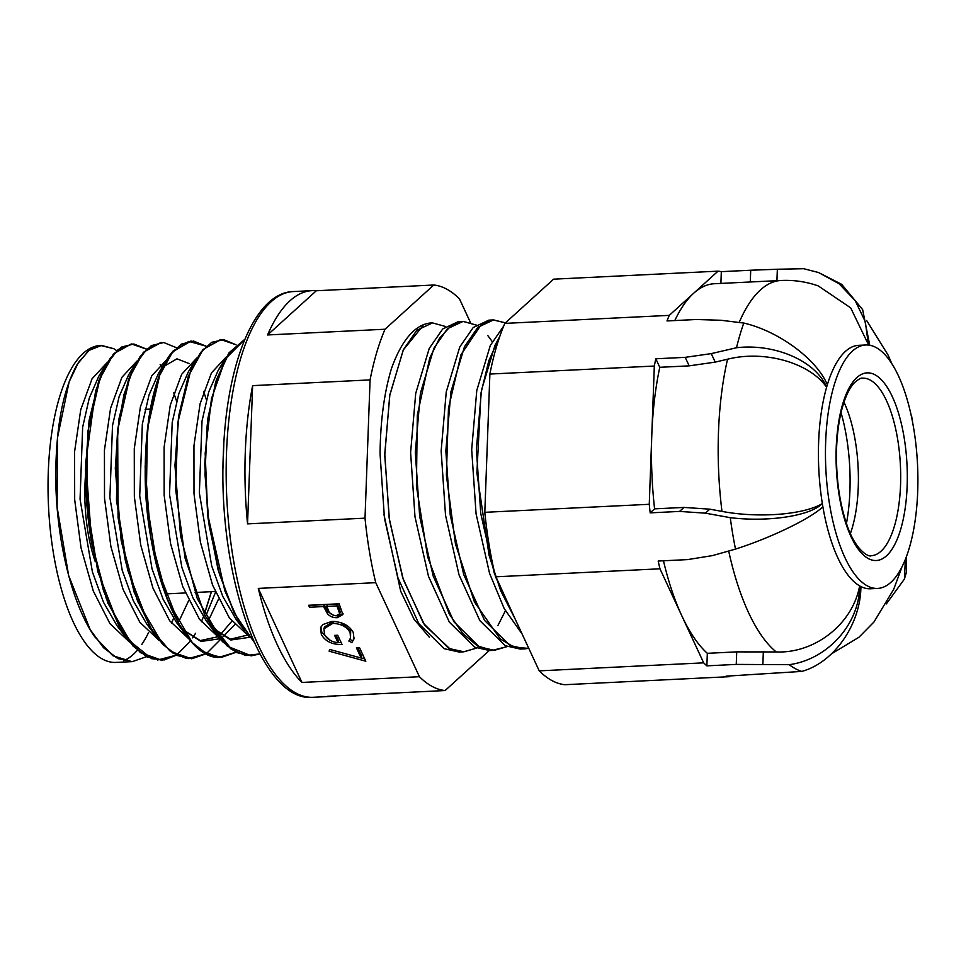 <?xml version="1.0" encoding="UTF-8"?>
<svg xmlns="http://www.w3.org/2000/svg" width="966" height="966" viewBox="0 0 966 966"><rect width="100%" height="100%" fill="white"/><g stroke="black" fill="none" stroke-linecap="round" stroke-linejoin="round"><path stroke-width="1.45" d="M917.7 491.501A121.861 45.897 -92.8 0 1 877.623 588.415A121.861 45.897 -92.8 0 1 825.664 441.897A121.861 45.897 -92.8 0 1 865.753 344.983A121.861 45.897 -92.8 0 1 917.7 491.501M663.461 560.775A190.411 71.713 87.2 0 0 681.827 615.825A190.411 71.713 87.2 0 0 707.329 653.318L736.72 651.881L776.217 651.941C814.724 653.608 852.724 624.072 859.631 585.879A121.861 45.897 87.2 0 0 860.911 586.567C860.646 624.809 833.537 662.905 801.708 671.418L726.046 676.176A203.114 76.495 87.2 0 0 729.342 676.683L564.905 684.701A203.114 76.495 -92.8 0 1 539.233 670.863L495.546 576.823A203.114 76.495 -92.8 0 1 484.811 512.318L489.883 374.059L654.32 366.042A203.114 76.495 87.2 0 1 655.829 358.784L659.778 367.297A190.411 71.713 87.2 0 0 651.784 435.171A190.411 71.713 87.2 0 0 654.586 508.853L683.976 507.428L709.805 509.167L721.976 511.388C758.081 518.247 803.627 514.866 822.344 503.552A121.861 45.897 -92.8 0 1 818.625 442.247A121.861 45.897 -92.8 0 1 826.606 387.245C809.448 362.528 764.118 349.958 727.555 359.207L715.202 362.117L689.169 365.86L685.22 357.348L711.254 353.616L715.202 362.117M709.805 509.167L705.397 513.163L730.272 517.667C768.32 522.304 810.245 515.965 822.344 503.552A121.861 45.897 87.2 0 0 822.875 506.764A121.861 45.897 -92.8 0 0 859.631 585.879C859.619 623.939 827.548 659.585 789.198 664.68L736.261 664.403L736.72 651.881M877.623 588.415L870.571 588.765A121.861 45.897 -92.8 0 1 860.911 586.567M659.778 367.297L689.169 365.86M711.254 353.616L736.503 347.736C774.817 343.256 815.884 360.97 826.606 387.245A121.861 45.897 87.2 0 1 827.343 384.722A121.861 45.897 -92.8 0 1 858.702 345.321L865.753 344.983M869.75 345.248L862.638 309.615L841.688 284.354L818.528 272.521L839.092 283.762L855.188 300.643L865.307 321.702L868.458 345.055M489.883 374.059A203.114 76.495 -92.8 0 1 504.832 323.393L553.59 279.174L718.028 271.156L693.648 293.266A190.411 71.713 87.2 0 0 674.799 320.555M750.292 281.975L750.715 270.226L721.324 271.663A203.114 76.495 87.2 0 0 718.028 271.156M750.715 270.226L777.352 269.248L776.93 280.683M818.528 272.521L803.712 268.705L777.352 269.248M739.183 322.475A190.411 71.713 -92.8 0 1 781.108 280.478C793.919 279.899 806.308 281.71 818.274 285.924L850.672 307.852L867.673 343.063M781.108 280.478L714.417 283.726A190.411 71.713 87.2 0 0 693.648 293.266L669.269 315.375A203.114 76.495 87.2 0 0 666.987 320.941L696.377 319.505L721.083 320.277L743.784 323.055A203.114 76.495 -92.8 0 0 736.503 347.736M655.829 358.784L685.22 357.348M504.832 323.393L669.269 315.375M827.343 384.722C816.536 358.99 778.487 331.048 743.784 323.055M822.875 506.764C810.631 518.621 770.832 537.82 735.5 549.099L712.449 555.607L687.575 559.604L658.184 561.041A203.114 76.495 87.2 0 0 659.983 568.805L703.671 662.845A203.114 76.495 87.2 0 0 706.87 665.84L736.261 664.403M495.546 576.823L659.983 568.805M735.5 549.099A203.114 76.495 -92.8 0 1 730.272 517.667M705.397 513.163L679.569 511.425L683.976 507.428M484.811 512.318L649.261 504.3A203.114 76.495 87.2 0 0 650.178 512.861L679.569 511.425M801.708 671.418A203.114 76.495 -92.8 0 1 789.198 664.68M539.233 670.863L703.671 662.845M905.371 559.314L904.405 579.081L906.422 572.246L906.337 556.851M904.405 579.081L886.353 603.907M912.616 422.371L911.578 415.839M721.324 271.663L720.902 283.412M654.586 508.853L650.178 512.861M707.329 653.318L706.87 665.84M729.342 676.683L730.127 675.971M654.32 366.042L649.261 504.3M476.383 449.359L480.766 513.586L494.266 573.14L515.083 618.892L500.678 590.697L489.086 555.341L476.878 472.845L481.008 392.981L488.808 360.753L499.724 336.639L495.003 345.248L481.479 390.24L476.383 449.359M503.709 326.061L490.305 345.478L476.781 390.469L471.686 449.588L476.069 513.815L489.569 573.369L504.228 608.652L522.063 633.925M445.845 450.844L450.228 515.071L463.728 574.625L484.57 620.413L509.867 645.457L524.9 648.838L528.776 648.367L514.492 647.353L500.267 638.973L474.415 601.951L455.445 543.894L446.389 475.212L448.478 408.159L460.987 354.727L481.31 324.491L493.179 319.951L505.447 322.837L493.541 319.927L477.929 327.269L464.465 346.746L450.941 391.737L445.845 450.844M493.554 319.915L488.856 320.144L473.231 327.498L459.768 346.975L446.244 391.967L441.148 451.074L445.531 515.301L459.031 574.855L479.873 620.643L505.17 645.686L520.203 649.067L524.9 648.838M476.19 325.023L463.004 321.412L447.391 328.754L433.927 348.231L420.403 393.222L415.308 452.342L419.691 516.568L433.191 576.11L454.032 621.899L479.329 646.942L494.363 650.323L507.15 646.604L492.455 650.335L477.47 645.952L462.847 633.624L449.275 614.002L427.672 557.008L416.418 486.103L417.312 415.151L429.749 358.024L439.482 338.317L450.88 325.892L463.33 321.412L476.166 325.047M463.016 321.412L458.307 321.642L442.694 328.983L429.23 348.46L415.706 393.452L410.61 452.571L414.994 516.798L428.493 576.34L449.335 622.128L474.632 647.172L489.665 650.553L494.363 650.323M445.652 326.52L432.478 322.898L416.853 330.239L403.39 349.728L389.866 394.708L384.77 453.827L389.153 518.054L402.653 577.608L423.494 623.396L448.792 648.44L463.825 651.808L476.612 648.089L463.583 651.808L450.265 649.128L424.617 625.099L403.353 579.733L389.443 520.07L384.758 455.336L389.709 395.565L403.245 350.006L422.975 325.723M432.478 322.898L431.404 322.958A165.029 62.15 87.2 0 0 391.363 368.903C384.142 392.945 380.375 421.333 380.073 454.056L384.456 518.283L397.956 577.837L418.797 623.625L444.094 648.669L459.128 652.038L463.825 651.808M850.382 533.582A88.86 33.46 87.2 0 0 858.255 487.069A88.86 33.46 87.2 0 0 843.97 402.206M841.036 412.651A104.099 39.195 -92.8 0 1 849.911 490.861A104.099 39.195 -92.8 0 1 846.445 523.463M383.9 514.323L400.673 591.168L414.064 619.266L429.484 637.391M470.406 322.415L459.466 298.856A203.114 76.495 87.2 0 0 433.782 285.018L385.023 329.237A203.114 76.495 87.2 0 0 370.075 379.904L365.015 518.162A203.114 76.495 87.2 0 0 375.738 582.667L419.425 676.707A203.114 76.495 87.2 0 0 445.097 690.545L489.182 650.577M336.096 695.858A203.114 76.495 -92.8 0 1 331.881 696.377A203.114 76.495 -92.8 0 1 327.643 696.269L445.097 690.545M301.972 682.443A203.114 76.495 -92.8 0 1 258.284 588.403L301.972 682.443L419.425 676.707M258.284 588.403L375.738 582.667M247.55 523.886A203.114 76.495 -92.8 0 1 245.292 452.185A203.114 76.495 -92.8 0 1 252.621 385.639L247.55 523.886L365.015 518.162M331.736 621.416C342.012 621.621 349.185 625.292 353.266 632.452L353.979 638.9L351.853 642.607L348.835 641.026L350.525 638.007L350.103 632.537C346.806 626.765 341.034 623.71 332.775 623.384L323.924 628.83L324.552 634.433C326.822 639.094 331.314 641.859 338.003 642.704L334.61 635.387L337.738 635.23L342.049 644.527C332.147 644.696 325.24 641.327 321.34 634.408L320.495 627.997L322.692 624.616L331.736 621.416M361.139 658.027L356.418 647.848L359.545 647.703L365.824 661.215L329.14 651.193L329.647 649.43L361.139 658.027L361.707 656.143L357.818 647.788M309.518 607.252L308.601 605.271L339.138 603.786L342.894 614.581L337.231 617.697C333.101 617.817 329.841 616.477 327.45 613.7L323.61 606.563L309.518 607.252L310.014 605.211M316.329 290.754L267.57 334.96A203.114 76.495 -92.8 0 1 312.09 290.645A203.114 76.495 -92.8 0 1 316.329 290.754L433.782 285.018M267.57 334.96L385.023 329.237M252.621 385.639L370.075 379.904M244.857 339.283L229.111 352.699L216.348 379.88L207.919 418.206L204.792 464.018L208.016 518.126L218.062 569.698L233.989 612.722L254.058 641.992M253.949 641.738L238.361 620.667L224.897 590.938L207.702 514.431L204.925 464.006L208.04 418.302L216.432 380.024L229.147 352.844L244.845 339.332L228.374 353.967L215.309 383.659L207.171 425.257L204.997 474.354L209.175 525.77L219.427 574.07L234.847 614.135L253.937 641.726M220.441 339.597L202.86 349.595L188.298 376.136L178.577 416.261L174.955 465.467L180.557 535.913L197.318 598.739L222.325 641.496L236.598 652.569L251.257 655.829L227.336 646.194L205.372 616.296L231.659 649.454L245.847 655.528L259.902 653.885M175.1 465.467L178.746 416.068L188.539 375.859L203.186 349.378L220.876 339.573L236.018 344.765L223.75 339.658L211.699 342.326L200.53 352.614L190.821 370.063L177.841 422.589L175.667 489.702L185.146 558.372L204.84 615.257L217.519 635.676L231.345 649.321L245.702 655.503L259.926 653.934L251.257 655.829M172.697 652.931L186.438 658.462M201.966 651.108L219.149 657.291L235.933 652.219M157.53 660.019L176.307 655.153M204.297 614.183L211.337 591.687M131.376 343.944L113.553 353.737L98.894 380.23L89.101 420.439L85.455 469.838L91.058 540.296L107.806 603.05L132.813 645.856L147.073 656.916L161.757 660.189L140.408 652.642L120.364 628.769L103.616 591.18L91.818 543.93C87.532 519.382 85.455 494.689 85.588 469.826L89.234 420.439L99.039 380.218L113.686 353.737L131.376 343.944L146.518 349.124L132.052 344.005L118.069 349.571L105.596 365.534L95.598 390.916L85.745 462.026L91.818 543.93L106.26 598.534L127.114 638.864L151.614 658.667L164.172 659.947L176.355 655.177M148.547 632.597A158.678 59.759 -92.8 0 1 141.797 644.431M137.353 650.251A158.678 59.759 -92.8 0 1 123.563 660.732M101.551 345.393L88.86 350.477L77.389 364.11C63.696 388.006 56.487 423.736 55.774 471.287C55.014 533.715 70.796 602.869 94.644 636.654L112.853 655.721L131.919 661.65L115.944 662.422A158.678 59.759 -92.8 0 1 48.3 471.65A158.678 59.759 -92.8 0 1 100.488 345.454L113.903 348.75L116.657 350.61M204.249 614.34L211.361 591.687M146.518 349.137L133.912 343.993L121.571 347.048L110.172 358.157L100.379 376.704L87.725 432.031L86.638 501.692L97.771 571.425L119.301 626.958L132.789 645.674L147.267 656.94L162.046 660.164L176.404 655.214L161.757 660.189M161.081 342.495L143.391 352.288L128.732 378.769L118.939 418.978L115.292 468.377L121.197 540.658L134.189 592.291L150.805 628.552L170.523 651.507L191.594 658.74L177.092 655.479L162.819 644.431L137.8 601.649L121.016 538.762L115.425 468.377L117.659 429.725L124.034 394.357L133.996 366.79L146.735 349.052L161.081 342.495M176.343 347.675L163.749 342.532L151.396 345.599L140.01 356.695L130.217 375.255L117.562 430.57L116.475 500.231L127.609 569.964L149.138 625.497L162.626 644.225L177.104 655.479L191.872 658.715L206.229 653.753L191.594 658.74M190.918 341.034L173.228 350.827L158.569 377.32L148.776 417.517L145.129 466.928L150.708 537.301L167.456 600.103L192.524 642.982L206.736 654.006L220.779 657.303C181.379 661.625 143.318 561.355 145.262 466.916C146.325 412.168 155.381 373.83 172.419 351.902L191.051 341.034L206.181 346.214M244.809 339.404L225.513 358.736L211.482 398.692L205.178 453.356L207.702 514.431L224.873 590.769L238.264 620.474L253.865 641.569M236.054 652.292L221.697 657.266L206.929 654.018L192.451 642.764L178.964 624.048L157.434 568.503L146.301 498.77L147.4 429.121L160.054 373.806L169.847 355.234L181.234 344.15L193.574 341.07L206.181 346.226L188.805 341.372L172.419 351.902C149.44 377.778 138.536 456.676 149.597 529.271C159.704 602.349 190.64 659.295 220.779 657.303M117.659 429.725L118.069 517.498L125.459 561.125L137.136 599.85L152.217 630.569L169.654 650.637L188.092 658.655L206.169 653.716M204.381 614.34L211.457 591.675M364.737 658.872L361.175 657.906M329.66 649.43L329.14 651.193M354.196 637.922L351.853 642.607M352.409 640.712L349.946 639.42M350.525 638.007L350.658 630.641L350.103 632.537M350.658 630.641L340.696 622.611M335.323 621.512L333.33 621.488L332.775 623.384M333.33 621.488L324.479 626.946L323.924 628.83M336.011 635.314L338.559 640.808L338.003 642.704M341.191 642.668L338.064 642.511M330.457 640.518L321.895 632.513L321.34 634.408M321.895 632.513L320.845 627.067M343.039 613.567L337.786 615.801L337.231 617.697M337.786 615.801L335.117 615.692M333.668 615.402L328.005 611.804L327.45 613.7M328.005 611.804L324.178 604.668L323.61 606.563M324.178 604.668L310.074 605.356M339.718 613.748L340.274 611.852L337.484 604.016L327.305 604.511L326.75 606.407L328.464 610.258C329.394 613.458 332.014 615.282 336.301 615.728L339.718 613.748L336.929 605.911L326.75 606.407M337.484 604.016L336.929 605.911M497.852 625.654L505.399 610.802M492.274 341.626L487.782 335.552M113.903 348.75L101.49 345.417L89.427 350.03L78.439 362.419L69.117 381.908L57.429 437.996L57.115 507.138L68.646 575.555L90.176 629.639L103.543 647.751L117.84 658.595L132.414 661.613L146.566 656.663M171.477 623.251L173.554 618.325M176.609 401.264L173.759 392.872M162.046 367.466L160.163 364.436M176.536 655.117L190.652 640.917M192.717 637.898L195.53 633.285M201.326 621.778L203.391 616.863M206.434 399.791L203.584 391.387M192.222 366.597L191.751 365.8M206.362 653.668L220.489 639.468M871.32 555.679A88.86 33.46 87.2 0 0 900.541 485.004A88.86 33.46 87.2 0 0 862.662 378.177C861.346 377.621 858.653 379.083 854.56 382.56C850.889 386.231 847.472 392.438 844.32 401.192C839.913 414.003 837.341 429.604 836.592 447.995C835.807 476.359 839.188 501.789 846.735 524.309C855.671 551.538 869.581 557.527 871.32 555.679M907.159 485.813A93.931 35.38 -92.8 0 1 868.313 558.565A93.931 35.38 -92.8 0 1 836.218 447.584A93.931 35.38 -92.8 0 1 875.051 374.82A93.931 35.38 -92.8 0 1 907.159 485.813M776.217 651.941A190.411 71.713 -92.8 0 1 728.69 551.018M721.976 511.388A190.411 71.713 -92.8 0 1 727.555 359.207M763.333 651.627L762.874 664.125M313.093 697.295C261.75 703.248 217.797 575.664 223.339 453.948C226.334 363.337 254.855 292.432 293.302 291.563A203.114 76.495 87.2 0 0 226.503 453.102A203.114 76.495 87.2 0 0 313.093 697.295L331.881 696.377M107.407 362.141L98.761 376.281L89.27 398.113L82.641 427.274L80.057 499.144L92.41 571.957L103.507 602.301L116.983 625.63L121.945 631.571M178.251 622.78L188.684 600.586M136.665 361.646L128.659 374.748L119.144 396.555L112.491 425.68L109.895 497.587L122.223 570.399L133.308 600.792L146.808 624.157L155.985 636.304M208.088 621.331L218.521 599.137M162.795 367.189L158.557 373.19L149.018 394.997L142.34 424.086L139.72 495.969L152.036 568.889L163.109 599.282L176.621 622.647L185.387 634.264M182.055 629.107L200.976 641.436L219.886 638.768M223.061 636.727L234.726 624.676M196.038 359.243L188.406 371.705L178.879 393.476L172.19 422.553L169.533 494.423L181.85 567.356L192.91 597.785L206.422 621.126L214.887 632.344M211.844 627.574L230.802 639.999L249.711 637.306M222.47 364.267L218.231 370.28L208.692 392.027L202.015 421.116L199.358 493.01L211.711 565.943L222.76 596.372L236.259 619.665L244.591 630.701M95.248 561.632A92.664 34.897 -92.8 0 1 84.972 484.509A92.664 34.897 -92.8 0 1 85.467 475.707M107.166 362.54L92.048 378.781L80.721 409.777L74.587 451.653L74.672 499.615L81.047 547.939L93.267 590.963L109.979 623.686L129.48 642.064M137.027 361.03L121.921 377.283L110.571 408.256L104.437 450.132L104.509 498.142L110.873 546.466L123.093 589.489L139.828 622.249L159.354 640.651M205.541 616.634L215.49 592.375M166.876 359.557L151.771 375.81L140.408 406.807L134.274 448.659L134.346 496.645L140.722 545.029L152.93 588.065L169.678 620.8L189.203 639.214M196.714 358.096L181.62 374.349L170.245 405.309L164.111 447.186L164.16 495.16L170.559 543.532L182.755 586.591L199.491 619.291L219.028 637.741M226.551 356.635L211.445 372.912L200.071 403.848L193.949 445.773L193.997 493.735L200.397 542.095L212.605 585.191L229.328 617.842L248.866 636.304M223.786 444.469L223.025 468.112M324.902 606.237L324.347 608.133M339.356 608.037L338.788 609.932M831.521 653.813L858.919 637.27L873.976 621.983L893.695 589.308L901.037 569.602M891.787 363.566L887.983 354.884L866.647 320.519M293.302 291.563L312.09 290.645M121.909 631.51L116.983 625.63L126.944 638.828M162.747 367.285L158.557 373.19L166.273 360.572M222.421 364.375L218.231 370.28L225.754 357.988M163.157 366.814L176.935 358.833L189.324 363.651M182.006 629.035L200.3 640.579L217.422 636.86M220.26 634.771L231.852 621.21M211.796 627.502L230.403 639.178L247.827 635.012M215.116 591.506L195.132 592.472M185.291 592.955L165.295 593.933M150.177 409.113L145.142 409.355"/></g></svg>
